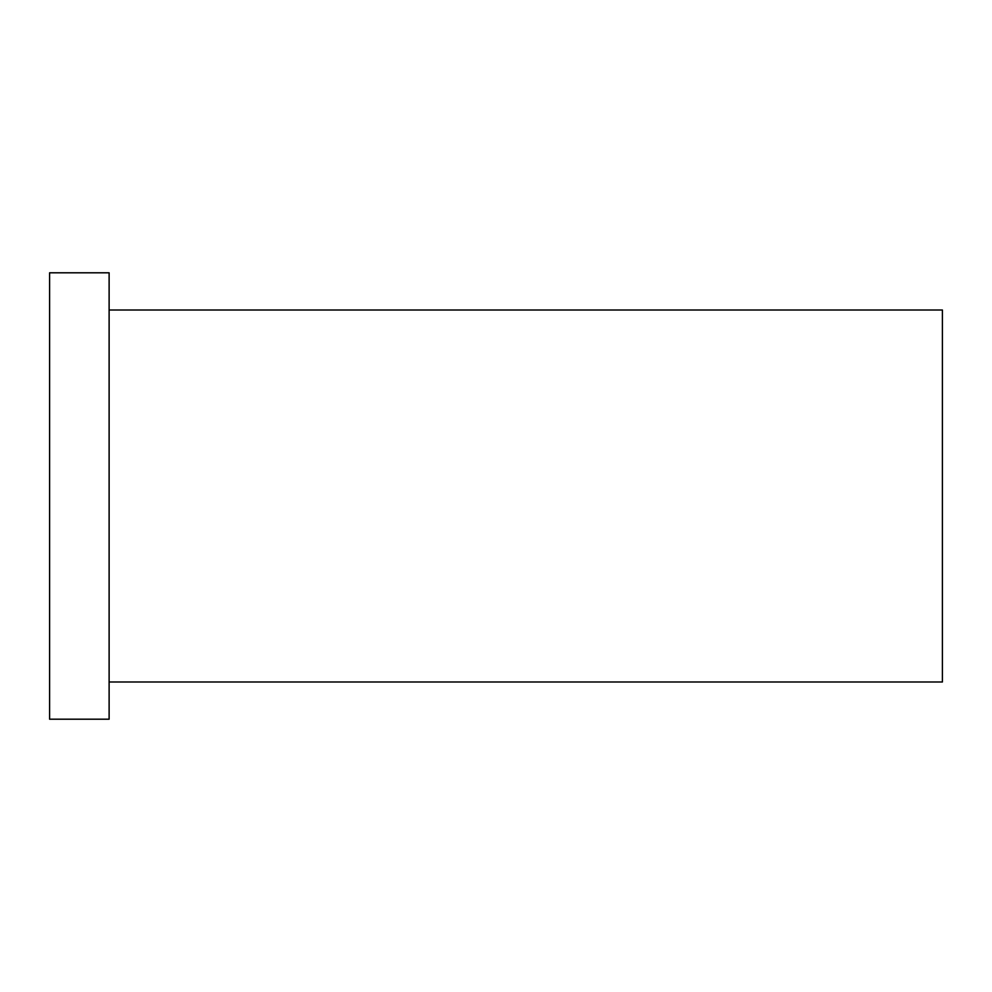 <?xml version="1.0" encoding="UTF-8"?>
<svg xmlns="http://www.w3.org/2000/svg" width="992" height="992" viewBox="0 0 992 992"><rect width="100%" height="100%" fill="white"/><g stroke="black" fill="none" stroke-linecap="round" stroke-linejoin="round"><path stroke-width="0.74" stroke-dasharray="4.96 3.72" d="M942.4 682L942.4 310M49.6 719.2L49.6 272.8M109.12 719.2L109.12 272.8M109.12 496L109.12 682L109.12 496"/><path stroke-width="1.49" d="M109.12 310L942.4 310L942.4 682L109.12 682M49.6 496L49.6 719.2L109.12 719.2L109.12 272.8L49.6 272.8L49.6 496"/></g></svg>
